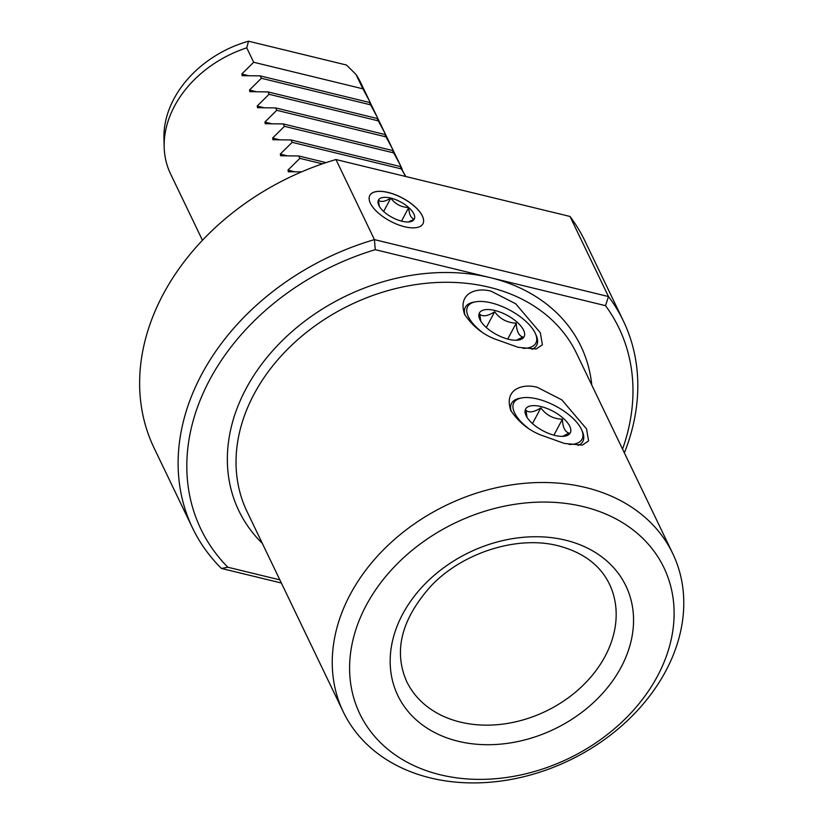 <?xml version="1.0" encoding="UTF-8"?>
<svg xmlns="http://www.w3.org/2000/svg" width="824" height="824" viewBox="0 0 824 824"><rect width="100%" height="100%" fill="white"/><g stroke="black" fill="none" stroke-linecap="round" stroke-linejoin="round"><path stroke-width="1.24" d="M248.508 41.2L246.747 47.844A105.441 81.71 154.3 0 0 164.172 147.084L163.945 138.401A101.671 78.795 -25.7 0 1 248.508 41.2L346.502 65.034L355.958 74.407L362.89 88.817L253.668 62.253L241.772 74.026L248.632 75.695M246.747 47.844L253.668 62.253M355.958 74.407A105.441 81.71 -25.7 0 1 360.603 82.482L369.646 101.311L362.89 88.817M164.172 147.084A105.441 81.71 154.3 0 0 170.527 173.823L202.447 240.248M301.553 171.866L288.204 171.773M288.771 171.835L287.947 170.135L294.817 171.804M326.036 162.616L298.7 155.973L299.854 158.363L287.947 170.135M298.7 155.973L280.5 155.757M281.066 155.818L280.253 154.119L287.113 155.787M405.789 176.521L400.217 166.51L291.006 139.956L292.149 142.346L280.253 154.119M291.006 139.956L272.806 139.74M273.372 139.792L272.559 138.092L279.418 139.761M402.174 169.136L395.046 154.16L392.523 150.493L283.312 123.93L284.455 126.33L272.559 138.092M283.312 123.93L265.112 123.724M265.678 123.775L264.864 122.076L271.724 123.744M394.48 153.109L387.352 138.144L384.829 134.477L275.607 107.913L276.761 110.313L264.864 122.076M275.607 107.913L257.407 107.707M257.984 107.759L257.16 106.059L264.03 107.728M386.786 137.093L379.648 122.127L377.124 118.46L267.913 91.897L269.067 94.286L257.16 106.059M267.913 91.897L249.713 91.68M250.28 91.742L249.466 90.043L256.326 91.711M379.081 121.076L371.954 106.111L369.43 102.444L260.219 75.88L261.363 78.27L249.466 90.043M260.219 75.88L242.019 75.664M242.586 75.726L241.772 74.026M371.387 105.06L369.646 101.3M369.43 102.444L370.584 104.833L261.363 78.27M377.341 117.327L370.584 104.833M377.124 118.46L378.278 120.85L269.067 94.286M385.035 133.344L378.278 120.85M384.829 134.477L385.972 136.866L276.761 110.313M392.739 149.36L385.972 136.866M392.523 150.493L393.676 152.883L284.455 126.33M400.433 165.377L393.676 152.883M400.217 166.51L401.37 168.91L292.149 142.346M405.666 176.49L401.37 168.91M322.39 163.842L299.854 158.363M281.365 583.021L221.398 568.436A239.001 185.215 -25.7 0 1 192.538 527.988L154.047 447.906A239.001 185.215 -25.7 0 1 335.955 159.537L570.002 216.455A239.001 185.215 -25.7 0 1 584.886 240.876L623.377 320.969A239.001 185.215 -25.7 0 1 624.376 452.891M422.825 223.974A30.107 13.071 28.1 0 0 422.331 215.97A30.107 13.071 28.1 0 0 395.098 194.711A30.107 13.071 28.1 0 0 369.719 195.618A30.107 13.071 28.1 0 0 370.388 203.27A30.107 13.071 28.1 0 0 397.25 224.386A30.107 13.071 28.1 0 0 422.836 223.943A30.107 13.071 28.1 0 0 422.362 215.919A30.107 13.071 28.1 0 0 395.087 194.639A30.107 13.071 28.1 0 0 369.729 195.587M401.906 221.213A20.291 8.817 -151.9 0 1 383.953 211.737A20.291 8.817 -151.9 0 1 378.659 205.022A20.291 8.817 -151.9 0 1 378.401 200.18A20.291 8.817 -151.9 0 1 390.792 198.09A20.291 8.817 -151.9 0 1 408.735 207.555A20.291 8.817 -151.9 0 1 414.297 219.122A20.291 8.817 -151.9 0 1 410.033 221.769A20.291 8.817 -151.9 0 1 401.906 221.213M408.477 221.944L414.297 219.122C410.908 218.133 409.054 214.281 408.735 207.555C401.216 207.267 395.232 204.115 390.792 198.09C385.127 201.664 380.997 202.354 378.401 200.18L379.359 206.381M390.792 198.09L383.654 211.469M408.735 207.555L401.504 221.11M570.002 216.455L608.483 296.547L374.436 239.619L335.955 159.537M591.786 385.076A189.788 147.074 154.3 0 0 490.404 277.678L605.527 305.673L608.483 296.547A239.001 185.215 -25.7 0 1 623.377 320.969M192.538 527.988A239.001 185.215 -25.7 0 1 374.436 239.619L375.281 249.672A231.966 179.766 -25.7 0 0 227.836 567.231L279.861 579.88M221.398 568.436L227.836 567.231M262.32 543.387A189.788 147.074 154.3 0 1 270.159 353.63A189.788 147.074 154.3 0 1 490.404 277.678L375.281 249.672M605.527 305.673A231.966 179.766 -25.7 0 1 622.553 449.111M430.468 777.938A182.763 141.635 -25.7 0 1 343.278 711.864A182.763 141.635 -25.7 0 1 390.113 543.366A182.763 141.635 -25.7 0 1 585.555 487.489A182.763 141.635 -25.7 0 1 672.745 553.553A182.763 141.635 -25.7 0 1 625.91 722.051A182.763 141.635 -25.7 0 1 430.468 777.938M510.787 410.445C503.505 388.774 523.209 383.222 537.454 387.373L561.906 399.928L586.513 428.861L588.583 440.912L582.331 445.114L564.389 443.436L540.462 434.897C528.205 429.912 518.317 421.764 510.787 410.445L510.427 409.641M464.612 314.335C457.33 292.674 477.024 287.113 491.269 291.263L515.731 303.819L540.338 332.752L542.398 344.803L536.146 349.005L518.203 347.326L494.276 338.798C482.03 333.802 472.142 325.655 464.612 314.335L464.242 313.542M583.444 506.667A168.704 130.738 -25.7 0 1 657.48 676.133A168.704 130.738 -25.7 0 1 440.284 774.776A168.704 130.738 -25.7 0 1 366.237 605.3A168.704 130.738 -25.7 0 1 583.444 506.667M578.201 445.434A40.417 17.551 28.1 0 0 582.414 431.601L581.631 429.809A38.666 16.789 28.1 0 0 537.351 398.971A38.666 16.789 28.1 0 0 521.87 397.899A38.666 16.789 28.1 0 0 527.813 427.893M521.87 397.899L519.944 398.25A40.417 17.551 28.1 0 0 511.313 411.475M569.147 444.466A38.666 16.789 28.1 0 0 581.631 429.809M554.861 435.412A25.307 10.99 -151.9 0 1 525.887 415.224A25.307 10.99 -151.9 0 1 541.008 406.572A25.307 10.99 -151.9 0 1 567.19 422.321A25.307 10.99 -151.9 0 1 564.996 436.112A25.307 10.99 -151.9 0 1 554.861 435.412M562.576 436.349L569.065 433.115C564.996 431.951 562.771 427.326 562.401 419.241C553.378 418.911 546.199 415.131 540.863 407.88C534.065 412.175 529.101 413.009 526 410.383L527.01 417.325M540.863 407.88L532.479 423.588M562.401 419.241L553.903 435.165M532.016 349.325A40.417 17.551 28.1 0 0 536.239 335.492L535.446 333.699A38.666 16.789 28.1 0 0 491.176 302.861A38.666 16.789 28.1 0 0 475.685 301.79A38.666 16.789 28.1 0 0 481.628 331.784M475.685 301.79L473.759 302.14A40.417 17.551 28.1 0 0 465.138 315.365M522.962 348.356A38.666 16.789 28.1 0 0 535.446 333.699M508.686 339.303A25.307 10.99 -151.9 0 1 479.702 319.115A25.307 10.99 -151.9 0 1 494.833 310.473A25.307 10.99 -151.9 0 1 521.005 326.211A25.307 10.99 -151.9 0 1 518.821 340.003A25.307 10.99 -151.9 0 1 508.686 339.303M516.391 340.24L522.89 337.006C518.821 335.842 516.596 331.217 516.226 323.132C507.193 322.812 500.014 319.022 494.688 311.771C487.88 316.066 482.926 316.91 479.815 314.284L480.825 321.216M494.688 311.771L486.294 327.488M516.226 323.132L507.718 339.055M672.745 553.553L576.532 353.331A182.763 141.635 154.3 0 0 489.343 287.267A182.763 141.635 154.3 0 0 293.9 343.144A182.763 141.635 154.3 0 0 247.066 511.642L343.278 711.864M458.175 741.26A126.525 98.056 -25.7 0 1 402.648 614.158A126.525 98.056 -25.7 0 1 565.542 540.184A126.525 98.056 -25.7 0 1 621.08 667.286A126.525 98.056 -25.7 0 1 458.175 741.26M460.297 722.082A112.466 87.159 -25.7 0 1 406.634 681.427C393.347 650.981 401.432 619.215 430.88 586.111C462.717 552.307 517.894 535.178 558.373 545.828C583.124 552.348 600.13 565.068 609.389 584A112.466 87.159 -25.7 0 1 580.57 687.69A112.466 87.159 -25.7 0 1 460.297 722.082"/></g></svg>

